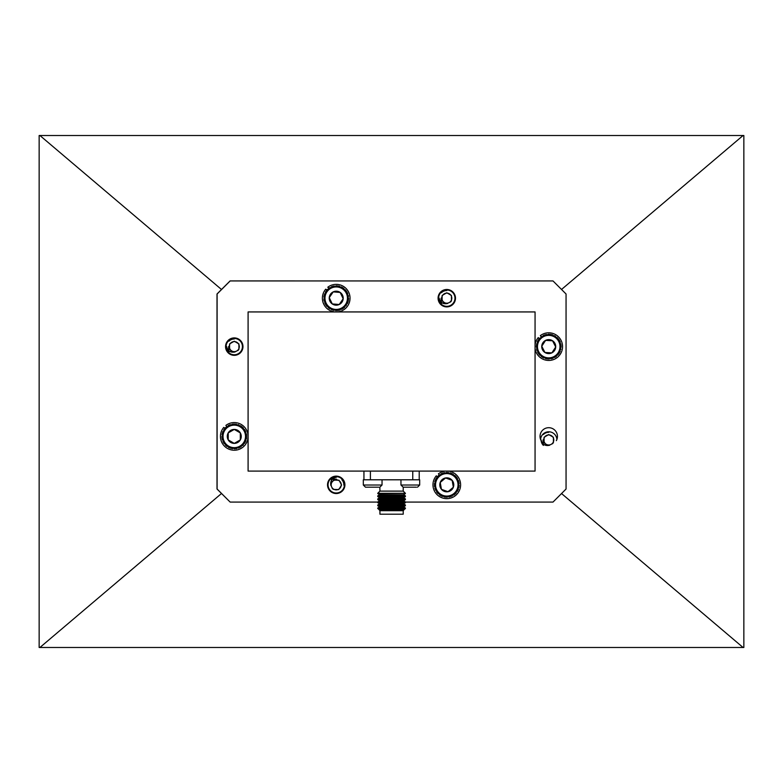 <?xml version="1.0" encoding="UTF-8"?>
<svg xmlns="http://www.w3.org/2000/svg" width="783" height="783" viewBox="0 0 783 783"><rect width="100%" height="100%" fill="white"/><g stroke="black" fill="none" stroke-linecap="round" stroke-linejoin="round"><path stroke-width="1.17" d="M248.094 311.937L535.063 311.937L535.063 471.092L248.094 471.092L248.094 311.937M405.398 502.079L553.004 502.079L566.06 489.023L566.06 293.997L553.004 280.94L230.153 280.94L217.097 293.997L217.097 489.023L230.153 502.079L377.758 502.079M242.975 346.615A8.711 8.711 0 0 1 229.908 354.161A8.711 8.711 0 0 1 229.908 339.078A8.711 8.711 0 0 1 242.975 346.615M455.491 298.186A8.711 8.711 0 0 1 442.434 305.732A8.711 8.711 0 0 1 442.434 290.65A8.711 8.711 0 0 1 455.491 298.186M541.141 440.663A8.711 8.711 0 0 1 546.534 427.978A8.711 8.711 0 0 1 556.341 440.643M344.921 484.834A8.711 8.711 0 0 1 331.865 492.37A8.711 8.711 0 0 1 331.865 477.297A8.711 8.711 0 0 1 344.921 484.834M363.312 485.02L382.035 485.02L382.035 479.793L363.312 479.793L363.312 485.02L365.485 487.192L366.581 487.192M378.766 487.192L365.485 487.192M382.035 485.02L379.853 487.192L379.931 491.117L403.225 491.117L403.225 487.192L404.234 487.192M416.419 487.192L403.147 487.192L400.965 485.02L400.965 479.793L419.688 479.793L419.688 485.02L417.515 487.192L419.688 485.02L400.965 485.02M379.931 491.117L377.758 493.29L405.398 493.29L403.225 491.117M405.398 493.574L403.451 494.709L379.706 494.709L377.758 493.574L405.398 493.29M379.706 494.709L377.758 495.835L405.398 495.835L403.451 494.709M405.398 496.618L403.451 497.753L379.706 497.753L377.758 496.618L405.398 496.618L405.398 495.835M379.706 497.753L377.758 498.879L405.398 498.879L403.451 497.753M405.398 499.671L403.451 500.797L379.706 500.797L377.758 499.671L405.398 499.671L405.398 498.879M379.706 500.797L377.758 501.932L405.398 501.932L403.451 500.797M405.398 502.715L403.451 503.851L379.706 503.851L377.758 502.715L405.398 502.715L405.398 501.932M379.706 503.851L377.758 504.976L405.398 504.976L403.451 503.851M377.866 505.828L405.291 505.828L403.451 506.895L379.706 506.895L377.758 505.759L405.398 505.759L405.398 504.976M379.706 506.895L377.758 508.02L405.398 508.02L403.451 506.895M378.678 509.341L404.478 509.341L403.441 509.939L379.716 509.939L377.758 508.529L405.398 508.529L405.398 508.02M379.716 509.939L403.441 509.939M403.225 510.702L403.225 514.186L379.931 514.186L379.931 510.702L403.225 510.702L403.783 510.144M412.758 471.092L412.758 479.793L370.398 479.793L370.398 471.092M363.938 471.092L363.938 479.793M419.218 479.793L419.218 471.092M223.018 436.405A11.246 11.246 0 0 0 239.892 446.144A11.246 11.246 0 0 0 239.892 426.666A11.246 11.246 0 0 0 223.018 436.405M228.215 439.889A6.978 6.978 0 0 0 240.312 439.889A6.978 6.978 0 0 0 234.264 429.417A6.978 6.978 0 0 0 228.215 439.889L234.264 443.384L240.312 439.889L240.312 432.911L234.264 429.417L228.215 432.911L228.215 439.889L228.215 432.911L234.107 429.505M228.372 439.987L234.264 443.384L240.312 439.889M240.312 439.713L240.312 432.911M240.156 432.823L234.264 429.417M235.507 448.209L234.92 448.884L233.021 448.209L232.316 448.747L231.797 448.013L231.034 448.473L230.594 447.69L229.791 448.072L229.439 447.25L228.597 447.533L228.333 446.682L226.404 446.114L226.326 445.224L225.435 445.233L225.445 444.343L223.791 443.207L223.987 442.336L223.135 442.072L222.979 440.075L222.196 439.635L222.656 438.871L221.922 438.353L222.46 437.648L221.785 437.061L222.46 435.162L221.922 434.448L222.656 433.939L222.196 433.165L222.979 432.735L222.597 431.922L223.987 430.464L223.791 429.593L224.662 429.427L224.555 428.536L225.445 428.458L225.435 427.567L226.326 427.587L226.404 426.696L227.285 426.804L228.597 425.267L229.439 425.56L229.791 424.738L231.797 424.797L232.316 424.063L233.021 424.601L233.608 423.926L234.264 424.533L234.92 423.926L235.507 424.601L236.221 424.063L236.73 424.797L238.746 424.738L239.099 425.56L241.076 425.923L241.242 426.804L242.133 426.696L242.211 427.587L243.102 427.567L243.865 429.427L244.746 429.593L244.55 430.464L245.402 430.728L245.108 431.57L245.931 431.922L245.559 432.735L246.606 434.448L246.068 435.162L246.743 435.749L246.136 436.405L246.743 437.061L246.068 437.648L246.606 438.353L245.559 440.075L245.931 440.878L245.108 441.23L245.402 442.072L244.55 442.336L244.746 443.207L243.865 443.384L243.102 445.233L241.242 446.007L241.076 446.878L240.205 446.682L239.941 447.533L239.099 447.25L238.746 448.072L237.934 447.69L236.221 448.747L235.507 448.209M326.071 303.031A11.246 11.246 0 0 0 345.479 304.558A11.246 11.246 0 0 0 337.091 286.979A11.246 11.246 0 0 0 326.071 303.031M332.266 303.941A6.978 6.978 0 0 0 343.179 298.734A6.978 6.978 0 0 0 333.206 291.883A6.978 6.978 0 0 0 332.266 303.941L339.225 304.489L343.179 298.734L340.165 292.431L333.206 291.883L329.251 297.638L332.266 303.941L329.251 297.638L333.108 292.03M332.442 303.961L339.225 304.489L343.179 298.734M343.101 298.568L340.165 292.431M339.988 292.421L333.206 291.883M342.416 308.306L342.181 309.168L340.184 309.373L339.763 310.166L338.99 309.725L338.491 310.469L337.767 309.951L337.199 310.645L336.533 310.048L335.887 310.675L335.29 310.019L333.304 310.342L332.844 309.569L332.051 309.97L330.553 308.619L329.692 308.845L329.496 307.973L328.615 308.101L327.607 306.359L326.717 306.31L326.795 305.419L325.924 305.272L326.1 304.391L325.239 304.156L325.503 303.305L324.671 302.972L325.023 302.15L323.927 300.466L324.446 299.742L323.761 299.175L324.348 298.499L323.829 296.561L324.544 296.033L324.064 295.279L324.828 294.819L324.436 294.017L325.248 293.645L325.562 291.668L326.433 291.472L326.296 290.581L327.186 290.483L327.147 289.593L328.987 288.77L329.134 287.89L331.101 287.478L331.424 286.647L332.246 286.999L332.658 286.206L333.441 286.647L333.93 285.903L334.664 286.421L336.533 285.697L337.14 286.353L337.835 285.795L338.373 286.519L339.127 286.04L340.752 287.224L341.594 286.911L341.877 287.752L342.739 287.527L342.934 288.398L343.815 288.271L343.923 289.162L345.714 290.072L345.626 290.963L346.507 291.11L346.331 291.981L347.192 292.225L346.928 293.077L347.76 293.4L347.398 294.222L348.494 295.905L348.083 297.873L348.709 298.509L348.044 299.116L348.601 299.811L347.887 300.349L348.366 301.103L347.593 301.553L347.995 302.355L347.182 302.727L347.495 303.559L346.644 303.843L346.125 305.791L345.244 305.889L344.334 307.69L343.443 307.602L343.297 308.482L342.416 308.306M538.684 351.675A11.246 11.246 0 0 0 558.132 352.79A11.246 11.246 0 0 0 549.372 335.388A11.246 11.246 0 0 0 538.684 351.675M544.899 352.458A6.978 6.978 0 0 0 555.705 347.016A6.978 6.978 0 0 0 545.594 340.38A6.978 6.978 0 0 0 544.899 352.458L551.878 352.859L555.705 347.016L552.563 340.781L545.594 340.38L541.767 346.223L544.899 352.458L541.767 346.223L545.497 340.527M545.085 352.467L551.878 352.859L555.705 347.016M555.627 346.859L552.563 340.781M552.387 340.771L545.594 340.38M555.147 356.608L554.932 357.469L554.07 357.224L552.534 358.516L551.751 358.095L551.271 358.849L550.537 358.35L548.677 359.113L548.051 358.467L547.366 359.035L546.818 358.33L546.074 358.829L544.43 357.674L543.598 358.007L543.294 357.165L542.433 357.41L542.218 356.539L541.337 356.686L541.219 355.805L539.409 354.934L539.477 354.043L538.587 353.916L538.743 353.035L537.882 352.81L537.627 350.813L536.835 350.422L537.255 349.639L536.502 349.159L537.001 348.415L536.238 346.556L536.884 345.939L536.316 345.254L537.021 344.706L536.521 343.962L537.285 343.492L537.344 341.476L538.185 341.182L537.941 340.321L538.812 340.106L538.665 339.225L539.546 339.108L539.487 338.217L540.378 338.187L541.435 336.475L542.316 336.631L543.705 335.183L544.537 335.516L544.929 334.713L545.722 335.134L546.191 334.38L546.935 334.889L548.795 334.126L549.412 334.772L550.097 334.194L550.645 334.899L551.389 334.41L551.858 335.163L552.651 334.752L553.043 335.555L555.03 335.829L556.253 337.434L557.144 337.375L557.163 338.266L558.064 338.305L557.995 339.196L558.876 339.323L558.719 340.204L559.581 340.419L559.336 341.28L560.168 341.594L560.217 343.6L560.971 344.08L560.462 344.823L561.166 345.372L560.589 346.057L561.225 346.683L560.452 348.533L560.941 349.277L560.188 349.747L560.119 351.753L559.287 352.056L559.522 352.918L558.661 353.133L558.808 354.014L557.917 354.131L557.976 355.022L557.085 355.051L556.028 356.764L555.147 356.608M435.71 486.772A11.246 11.246 0 0 0 454.003 493.456A11.246 11.246 0 0 0 450.646 474.273A11.246 11.246 0 0 0 435.71 486.772M441.436 489.316A6.978 6.978 0 0 0 453.347 487.232A6.978 6.978 0 0 0 445.586 477.953A6.978 6.978 0 0 0 441.436 489.316L447.993 491.714L453.347 487.232L452.143 480.351L445.586 477.953L440.232 482.436L441.436 489.316L440.232 482.436L445.449 478.07M441.602 489.375L447.993 491.714L453.347 487.232M453.318 487.055L452.143 480.351M451.977 480.292L445.586 477.953M450.049 496.246L449.579 497.009L447.602 496.676L446.985 497.322L446.359 496.696L445.684 497.283L445.116 496.588L444.392 497.097L443.902 496.344L441.886 496.324L441.573 495.492L440.712 495.756L440.486 494.895L439.606 495.062L439.469 494.181L437.638 493.339L437.687 492.448L436.797 492.341L436.297 490.393L435.456 490.099L435.779 489.267L434.966 488.886L435.094 486.879L434.379 486.341L434.947 485.646L434.291 485.039L434.927 484.403L434.34 483.728L435.035 483.17L434.839 481.163L435.642 480.762L435.289 479.94L436.121 479.617L435.867 478.765L436.728 478.53L436.562 477.65L437.443 477.513L438.274 475.682L439.165 475.731L439.283 474.85L440.163 474.987L441.524 473.5L442.356 473.823L442.728 473.01L443.53 473.421L443.99 472.658L445.967 472.991L446.584 472.345L447.21 472.971L447.886 472.384L449.667 473.324L450.45 472.893L450.861 473.686L451.683 473.333L452.006 474.175L452.858 473.911L454.101 475.487L454.992 475.418L455.04 476.309L455.931 476.318L455.892 477.219L456.773 477.327L456.636 478.207L457.507 478.413L457.272 479.274L458.603 480.782L458.202 481.574L458.965 482.034L458.476 482.788L459.19 483.326L458.632 484.021L459.229 485.94L458.535 486.497L459.044 487.232L458.3 487.721L458.28 489.727L457.448 490.05L457.703 490.902L456.127 492.155L456.205 493.045L455.315 493.084L455.295 493.985L454.404 493.936L454.297 494.817L452.349 495.316L452.055 496.168L451.223 495.845L450.842 496.657L450.049 496.246M234.264 338.99A7.634 7.634 0 0 0 228.92 341.173M228.92 352.066A7.634 7.634 0 0 1 226.63 346.615C227.853 351.117 230.682 352.888 235.135 351.929A5.383 5.383 0 0 1 231.102 350.98L228.548 346.615L228.92 352.066M239.295 346.615A5.041 5.041 0 0 0 234.264 341.584A5.041 5.041 0 0 0 229.223 346.615A5.041 5.041 0 0 0 234.264 351.655A5.041 5.041 0 0 0 239.295 346.615M235.135 351.929L232.982 351.851L229.595 349.306L229.595 343.923L234.264 341.231L238.923 343.923L238.923 349.306L238.032 350.461M343.835 485.117A7.634 7.634 0 0 0 341.858 479.695M330.974 479.294A7.634 7.634 0 0 1 336.494 477.209C331.963 478.256 330.083 481.026 330.866 485.509A5.383 5.383 0 0 1 331.972 481.516L336.426 479.127L330.974 479.294M336.024 489.864A5.041 5.041 0 0 0 341.251 485.02A5.041 5.041 0 0 0 336.406 479.803A5.041 5.041 0 0 0 331.18 484.648A5.041 5.041 0 0 0 336.024 489.864M330.866 485.509L331.033 483.356L333.695 480.077L339.078 480.273L341.594 485.029L338.736 489.59L333.352 489.395L332.237 488.465M548.736 432.324A7.634 7.634 0 0 0 543.392 434.506M543.392 445.4A7.634 7.634 0 0 1 541.112 439.948C542.325 444.45 545.164 446.222 549.617 445.263A5.383 5.383 0 0 1 545.585 444.313L543.03 439.948L543.392 445.4M553.777 439.948A5.041 5.041 0 0 0 548.736 434.917A5.041 5.041 0 0 0 543.705 439.948A5.041 5.041 0 0 0 548.736 444.989A5.041 5.041 0 0 0 553.777 439.948M549.617 445.263L547.454 445.184M546.348 444.773L544.077 442.64L544.077 437.257L548.736 434.565L553.405 437.257L553.405 442.64L552.514 443.795M446.79 290.542A7.634 7.634 0 0 0 441.436 292.725M441.436 303.608A7.634 7.634 0 0 1 439.155 298.166C440.369 302.659 443.207 304.43 447.661 303.481A5.383 5.383 0 0 1 443.628 302.532L441.074 298.166L441.436 303.608M451.82 298.166A5.041 5.041 0 0 0 446.79 293.126A5.041 5.041 0 0 0 441.749 298.166A5.041 5.041 0 0 0 446.79 303.207A5.041 5.041 0 0 0 451.82 298.166M447.661 303.481L445.507 303.393L442.121 300.858L442.121 295.475L446.79 292.783L451.448 295.475L451.448 300.858L450.558 302.013M225.073 428.497L223.791 427.391A13.82 13.82 0 0 0 230.76 449.775A13.82 13.82 0 0 0 247.82 433.684A13.82 13.82 0 0 0 225.876 425.414L226.894 426.755M327.186 290.415L325.738 289.172A13.82 13.82 0 0 0 334.772 311.937M337.659 311.937A13.82 13.82 0 0 0 349.061 293.077A13.82 13.82 0 0 0 327.823 287.204L328.987 288.731M437.374 476.739L436.307 475.819A13.82 13.82 0 0 0 440.056 496.902A13.82 13.82 0 0 0 459.964 489.003A13.82 13.82 0 0 0 448.228 471.092M445.341 471.092A13.82 13.82 0 0 0 438.402 473.852L439.263 474.978M539.516 338.687L538.254 337.6A13.82 13.82 0 0 0 535.063 344.598M535.063 348.641A13.82 13.82 0 0 0 553.023 359.759A13.82 13.82 0 0 0 560.971 340.194A13.82 13.82 0 0 0 540.348 335.633L541.366 336.974M556.889 439.459A8.163 8.163 0 0 0 548.736 431.785A8.163 8.163 0 0 0 540.593 439.478M336.21 476.671A8.163 8.163 0 0 0 329.144 488.915A8.163 8.163 0 0 0 343.287 488.915A8.163 8.163 0 0 0 336.21 476.671M446.79 290.004A8.163 8.163 0 0 0 439.713 302.248A8.163 8.163 0 0 0 453.856 302.248A8.163 8.163 0 0 0 446.79 290.004M552.925 280.94L230.085 280.931L217.018 293.987L217.018 489.013L230.143 502.069M234.264 338.452A8.163 8.163 0 0 0 227.197 350.696A8.163 8.163 0 0 0 241.33 350.696A8.163 8.163 0 0 0 234.264 338.452M561.528 289.465L743.067 135.518L39.933 135.518L221.511 289.504M561.538 493.544L743.067 647.482L743.85 647.482L743.85 135.518L743.067 135.518M39.933 135.518L39.15 135.518L39.15 647.482L39.933 647.482L221.511 493.496M39.933 647.482L743.067 647.482M377.758 496.618L377.758 495.835M377.758 499.671L377.758 498.879M377.758 502.715L377.758 501.932M377.758 505.759L377.758 504.976M377.758 508.529L377.758 508.02M404.478 509.341L405.398 508.529M379.931 510.702L379.373 510.144"/></g></svg>
